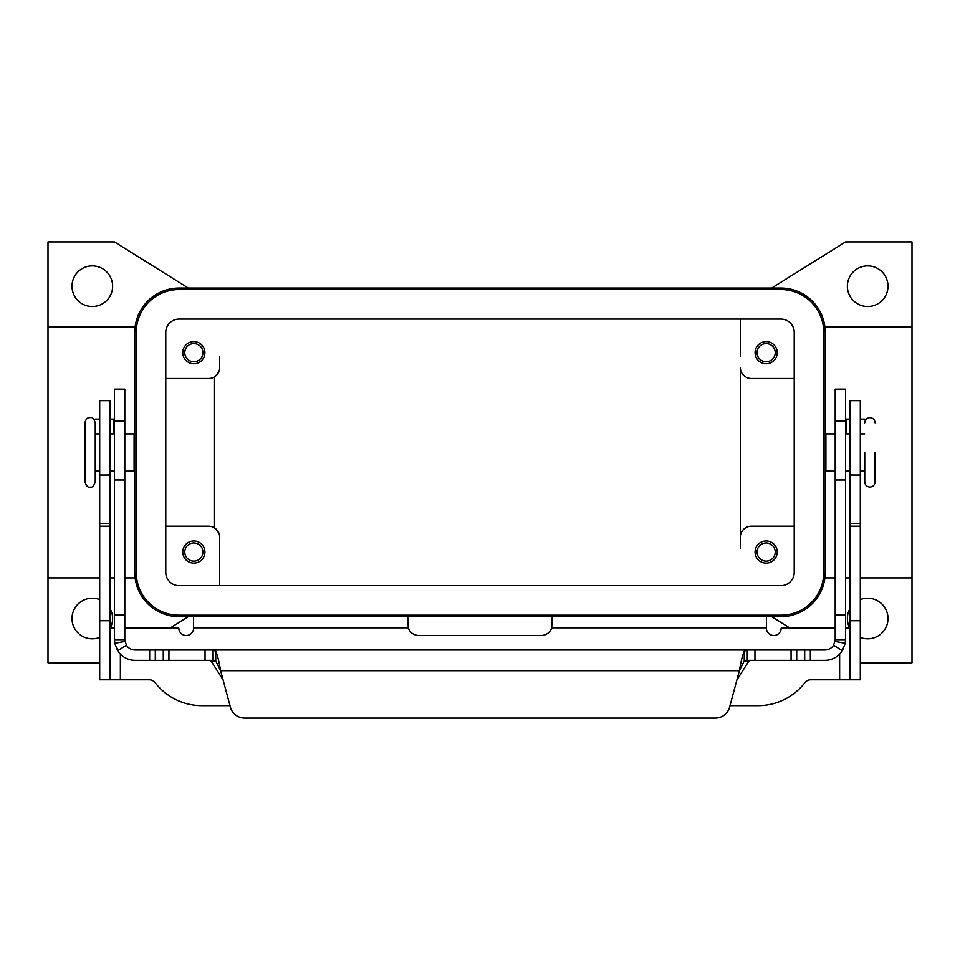 <?xml version="1.0" encoding="UTF-8"?>
<svg xmlns="http://www.w3.org/2000/svg" width="960" height="960" viewBox="0 0 960 960"><rect width="100%" height="100%" fill="white"/><g stroke="black" fill="none" stroke-linecap="round" stroke-linejoin="round"><path stroke-width="1.44" d="M864.744 452.364L864.744 481.908L864.744 452.364M84.924 422.832L84.924 481.908C86.34 486.072 88.056 487.8 90.096 487.08C92.124 487.8 93.852 486.072 95.256 481.908L95.256 422.832C93.852 418.668 92.124 416.94 90.096 417.66C87.576 417.396 85.848 419.112 84.924 422.832M112.62 286.212A20.304 20.304 0 0 1 92.304 306.528A20.304 20.304 0 0 1 72 286.212A20.304 20.304 0 0 1 92.304 265.908A20.304 20.304 0 0 1 112.62 286.212M110.028 608.604A20.304 20.304 0 0 1 110.208 628.128M99.696 637.44A20.304 20.304 0 0 1 72 618.528A20.304 20.304 0 0 1 99.696 599.604M860.304 599.604A20.304 20.304 0 0 1 888 618.528A20.304 20.304 0 0 1 860.304 637.44M849.792 628.128A20.304 20.304 0 0 1 849.972 608.604M888 286.212A20.304 20.304 0 0 1 867.696 306.528A20.304 20.304 0 0 1 847.38 286.212A20.304 20.304 0 0 1 867.696 265.908A20.304 20.304 0 0 1 888 286.212M875.076 452.364L875.076 481.908L875.076 452.364M835.2 433.908L825.9 433.908L825.9 470.832L835.2 470.832M124.8 433.908L134.1 433.908L134.1 470.832L124.8 470.832M757.068 352.68A9.084 9.084 0 0 0 766.152 361.764A9.084 9.084 0 0 0 775.236 352.68A9.084 9.084 0 0 0 766.152 343.596A9.084 9.084 0 0 0 757.068 352.68M777.228 352.68A11.076 11.076 0 0 1 766.152 363.756A11.076 11.076 0 0 1 755.076 352.68A11.076 11.076 0 0 1 766.152 341.604A11.076 11.076 0 0 1 777.228 352.68M184.764 552.06A9.084 9.084 0 0 0 193.848 561.144A9.084 9.084 0 0 0 202.932 552.06A9.084 9.084 0 0 0 193.848 542.976A9.084 9.084 0 0 0 184.764 552.06M204.924 552.06A11.076 11.076 0 0 1 193.848 563.136A11.076 11.076 0 0 1 182.772 552.06A11.076 11.076 0 0 1 193.848 540.984A11.076 11.076 0 0 1 204.924 552.06M184.764 352.68A9.084 9.084 0 0 0 193.848 361.764A9.084 9.084 0 0 0 202.932 352.68A9.084 9.084 0 0 0 193.848 343.596A9.084 9.084 0 0 0 184.764 352.68M204.924 352.68A11.076 11.076 0 0 1 193.848 363.756A11.076 11.076 0 0 1 182.772 352.68A11.076 11.076 0 0 1 193.848 341.604A11.076 11.076 0 0 1 204.924 352.68M757.068 552.06A9.084 9.084 0 0 0 766.152 561.144A9.084 9.084 0 0 0 775.236 552.06A9.084 9.084 0 0 0 766.152 542.976A9.084 9.084 0 0 0 757.068 552.06M777.228 552.06A11.076 11.076 0 0 1 766.152 563.136A11.076 11.076 0 0 1 755.076 552.06A11.076 11.076 0 0 1 766.152 540.984A11.076 11.076 0 0 1 777.228 552.06M824.88 326.832L825.228 332.364L824.88 326.832L912 326.832L912 577.908L860.304 577.908M849.972 577.908L845.544 577.908M835.2 577.908L824.88 577.908L825.228 572.364L824.88 577.908M99.696 662.832L48 662.832L48 577.908L99.696 577.908M110.028 577.908L114.456 577.908M124.8 577.908L135.12 577.908L134.772 572.364L135.12 577.908M135.12 326.832L134.772 332.364L135.12 326.832L48 326.832L48 241.908L114.456 241.908L188.304 288.06M215.532 528.648L218.844 533.028M165.78 526.212L208.62 526.212A11.076 11.076 0 0 1 219.696 537.288L219.696 585.66L219.696 537.288C220.068 534.048 218.22 530.844 214.152 527.7L214.152 377.04C218.22 373.896 220.068 370.692 219.696 367.452L219.696 356.364M215.532 376.092L218.844 371.712M740.304 356.364L740.304 319.08L740.304 356.364M165.78 378.528L208.62 378.528A11.076 11.076 0 0 0 219.696 367.452M48 577.908L48 326.832M179.076 616.68A44.304 44.304 0 0 1 134.772 572.364L134.772 332.364A44.304 44.304 0 0 1 179.076 288.06L780.924 288.06A44.304 44.304 0 0 1 825.228 332.364L825.228 572.364A44.304 44.304 0 0 1 780.924 616.68L179.076 616.68M794.22 526.212L751.38 526.212A11.076 11.076 0 0 0 740.304 537.288L740.304 367.452A11.076 11.076 0 0 0 751.38 378.528L794.22 378.528M740.304 537.288L740.304 548.364M823.752 332.364A42.828 42.828 0 0 0 780.924 289.536L179.076 289.536A42.828 42.828 0 0 0 136.248 332.364L136.248 572.364A42.828 42.828 0 0 0 179.076 615.204L780.924 615.204A42.828 42.828 0 0 0 823.752 572.364L823.752 332.364M165.78 572.364L165.78 332.364A13.296 13.296 0 0 1 179.076 319.08L780.924 319.08A13.296 13.296 0 0 1 794.22 332.364L794.22 572.364A13.296 13.296 0 0 1 780.924 585.66L179.076 585.66A13.296 13.296 0 0 1 165.78 572.364M188.304 616.68L169.992 628.128M790.008 628.128L771.696 616.68M912 577.908L912 662.832L860.304 662.832M771.696 288.06L845.544 241.908L912 241.908L912 326.832M835.2 628.128L781.164 628.128A7.38 7.38 0 0 1 773.784 635.508A7.38 7.38 0 0 1 766.404 628.128L766.404 616.764L552.252 616.764L551.712 627.84A11.076 11.076 0 0 1 541.164 635.508L418.836 635.508A11.076 11.076 0 0 1 408.288 627.84L407.748 616.764L193.596 616.764L193.596 628.128A7.38 7.38 0 0 1 186.216 635.508A7.38 7.38 0 0 1 178.836 628.128L124.8 628.128M849.972 628.128L845.544 628.128M729.996 705.66L758.1 705.66A59.076 59.076 0 0 0 804.864 682.692A7.38 7.38 0 0 1 810.708 679.812L849.972 679.812L849.972 400.68L860.304 400.68L860.304 475.02L849.972 475.02M849.972 679.812L860.304 679.812L860.304 475.02M230.004 705.66L201.9 705.66A59.076 59.076 0 0 1 155.136 682.692A7.38 7.38 0 0 0 149.292 679.812L99.696 679.812L99.696 400.68L110.028 400.68L110.028 679.812L99.696 679.812M114.456 628.128L110.028 628.128M744.252 660.372L747.288 660.372L744.252 660.972L739.368 670.704C740.988 661.356 742.62 654.876 744.252 651.252L747.288 650.028L824.856 650.028A10.344 10.344 0 0 0 833.604 645.204L835.2 639.696L835.2 389.16L845.544 389.16L845.544 639.696L845.232 643.26L842.352 650.712A20.676 20.676 0 0 1 824.856 660.372L747.228 660.372M124.8 405.54L124.8 389.16L114.456 389.16L114.456 639.696L124.8 639.696L124.8 405.54M124.8 639.696L126.396 645.204L117.648 650.712A20.676 20.676 0 0 0 135.144 660.372L215.748 660.372M212.772 660.372L212.712 650.028L215.748 651.252C217.368 654.852 219 661.332 220.632 670.704L215.748 660.972L212.712 660.372M209.544 660.372L211.296 661.332L223.128 680.004M114.456 419.136L110.028 419.136M747.288 660.372L747.288 650.028L135.144 650.028A10.344 10.344 0 0 1 126.396 645.204M117.648 650.712L114.768 643.26L114.456 639.696M244.668 718.092A14.772 14.772 0 0 1 230.4 707.148L220.632 670.704L739.368 670.704L729.6 707.148A14.772 14.772 0 0 1 715.332 718.092L244.668 718.092M94.068 419.532A3.696 3.696 0 0 1 95.724 419.136L99.696 419.136M736.872 680.004L748.704 661.332L750.456 660.372M212.772 650.028L747.228 650.028M715.332 718.092A14.772 14.772 0 0 0 729.6 707.148M835.2 639.696L845.544 639.696M849.972 419.136L845.544 419.136M864.276 419.136A3.696 3.696 0 0 1 865.932 419.532A3.696 3.696 0 0 0 864.276 419.136L860.304 419.136M766.404 627.84L551.712 627.84M839.628 679.812L839.628 654.168M860.304 620.736L849.972 620.736M860.304 526.212L849.972 526.212M860.304 523.392L849.972 523.392M408.288 627.84L193.596 627.84M120.372 654.168L120.372 679.812M99.696 620.736L110.028 620.736M99.696 526.212L110.028 526.212M99.696 523.392L110.028 523.392M99.696 475.02L110.028 475.02M845.544 420.912L835.2 420.912M113.724 433.908L113.724 419.136M215.748 660.972L215.748 651.252M205.044 660.372L205.044 650.028M124.956 641.472L114.768 643.26M149.664 660.372L149.664 650.028M155.316 660.372L155.316 650.028M163.284 660.372L163.284 650.028M168.936 660.372L168.936 650.028M114.456 420.912L124.8 420.912M114.456 615.024L124.8 615.024M114.456 479.988L124.8 479.988M748.704 661.332L743.892 661.332M216.108 661.332L211.296 661.332M744.252 660.972L744.252 651.252M835.044 641.472L845.232 643.26M833.604 645.204L842.352 650.712M845.544 615.024L835.2 615.024M846.276 419.136L846.276 433.908M845.544 479.988L835.2 479.988M810.336 660.372L810.336 650.028M804.684 660.372L804.684 650.028M796.716 660.372L796.716 650.028M791.064 660.372L791.064 650.028M754.956 660.372L754.956 650.028M875.076 481.908C874.776 485.052 873.048 486.768 869.904 487.08C866.772 486.768 865.044 485.052 864.744 481.908M875.076 422.832C874.776 419.688 873.048 417.972 869.904 417.66C866.772 417.972 865.044 419.688 864.744 422.832M845.544 433.908L849.972 433.908M860.304 433.908L864.744 433.908M825.228 441.288L825.9 441.288M114.456 470.832L110.028 470.832M99.696 470.832L95.256 470.832M134.772 463.452L134.1 463.452M134.1 441.288L134.772 441.288M95.256 433.908L99.696 433.908M110.028 433.908L114.456 433.908M825.228 463.452L825.9 463.452M860.304 470.832L864.744 470.832M845.544 470.832L849.972 470.832"/></g></svg>
